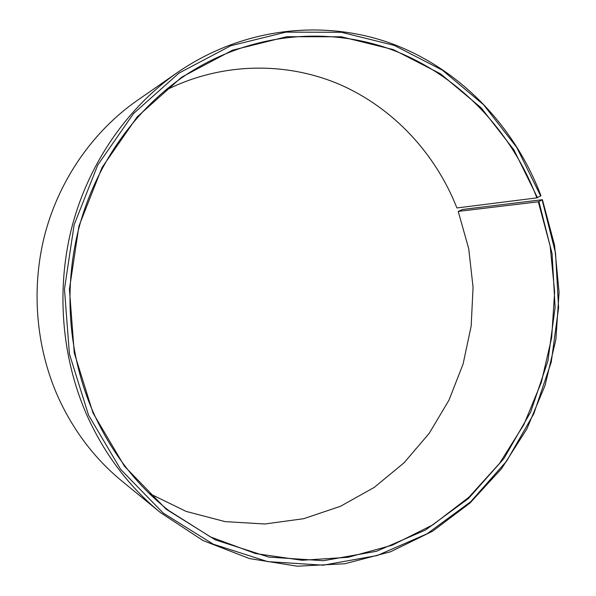 <?xml version="1.0" encoding="UTF-8"?>
<svg xmlns="http://www.w3.org/2000/svg" width="596" height="596" viewBox="0 0 596 596"><rect width="100%" height="100%" fill="white"/><g stroke="black" fill="none" stroke-linecap="round" stroke-linejoin="round"><path stroke-width="0.89" d="M538.3 201.791L542.42 199.705L462.615 209.464L458.227 211.401L538.3 201.791L550.16 246.088L554.638 291.809L551.665 337.671L541.317 382.408L523.809 424.747L499.515 463.42L468.963 497.176L432.89 524.815L392.235 545.191L348.153 557.29L302.06 560.277L255.565 553.557L210.477 536.922L168.728 510.548C136.521 485.107 111.422 452.498 93.43 412.73C67.892 354.784 62.878 285.991 80.05 223.783C97.558 161.658 136.439 108.129 185.736 75.051C250.454 32.251 329.335 25.621 395.021 50.936C460.723 76.772 511.837 131.954 536.862 197.872L540.952 195.697C515.168 127.633 462.161 70.686 394.001 44.477C325.87 18.804 244.047 26.701 177.645 72.377L137.058 100.575C93.818 130.777 60.285 178.1 45.408 232.365C30.843 286.713 35.537 346.38 58.065 396.996C73.45 430.752 94.824 458.853 122.187 481.307L160.451 512.582C129.213 486.977 104.754 454.644 87.061 415.583C61.187 357.026 55.771 287.592 72.578 224.498C89.72 161.486 128.319 106.811 177.645 72.377M164.854 90.666C221.004 62.163 285.707 61.388 339.623 84.438C393.479 107.936 435.527 153.626 456.916 207.959L536.862 197.872M542.42 199.705L554.563 245.269L559.078 292.301L555.889 339.459L545.079 385.426L526.871 428.889L501.653 468.523L469.983 503.046L432.614 531.192L390.536 551.777L344.965 563.742L297.367 566.2L249.463 558.571L203.147 540.617L160.451 512.582M542.174 200.047L555.539 253.062L558.586 307.752L551.263 362.04L533.778 413.84L506.645 461.095L470.646 501.757L426.967 533.86L377.156 555.532L323.226 565.187L267.641 561.603L213.249 544.178L163.185 513.052L120.63 469.343L88.551 415.151L69.404 353.897L64.465 289.053L74.15 224.737L97.759 165.032L133.511 113.568L178.86 73.181L230.749 45.75L285.961 32.132L341.404 32.288L394.321 45.415L442.359 70.157L483.647 104.814L516.769 147.458L540.714 196.062M538.926 201.59L552.105 253.777L555.107 307.618L547.888 361.064L530.663 412.052L503.918 458.54L468.463 498.524L425.455 530.053L376.441 551.3L323.405 560.709L268.774 557.096L215.357 539.887L166.217 509.245L124.482 466.266L93.028 413.028L74.262 352.884L69.427 289.239L78.933 226.107L102.065 167.483L137.132 116.92L181.616 77.204L232.552 50.183L286.78 36.714L341.277 36.781L393.315 49.602L440.593 73.867L481.255 107.913L513.886 149.842L537.48 197.663M458.227 211.401L468.724 248.718L473.068 287.287L471.168 326.064L463.092 364.022L448.997 400.125L429.18 433.374L404.073 462.779L374.266 487.379L340.487 506.287L303.64 518.714L264.788 523.988L225.161 521.634L186.123 511.405L149.127 493.346"/></g></svg>
